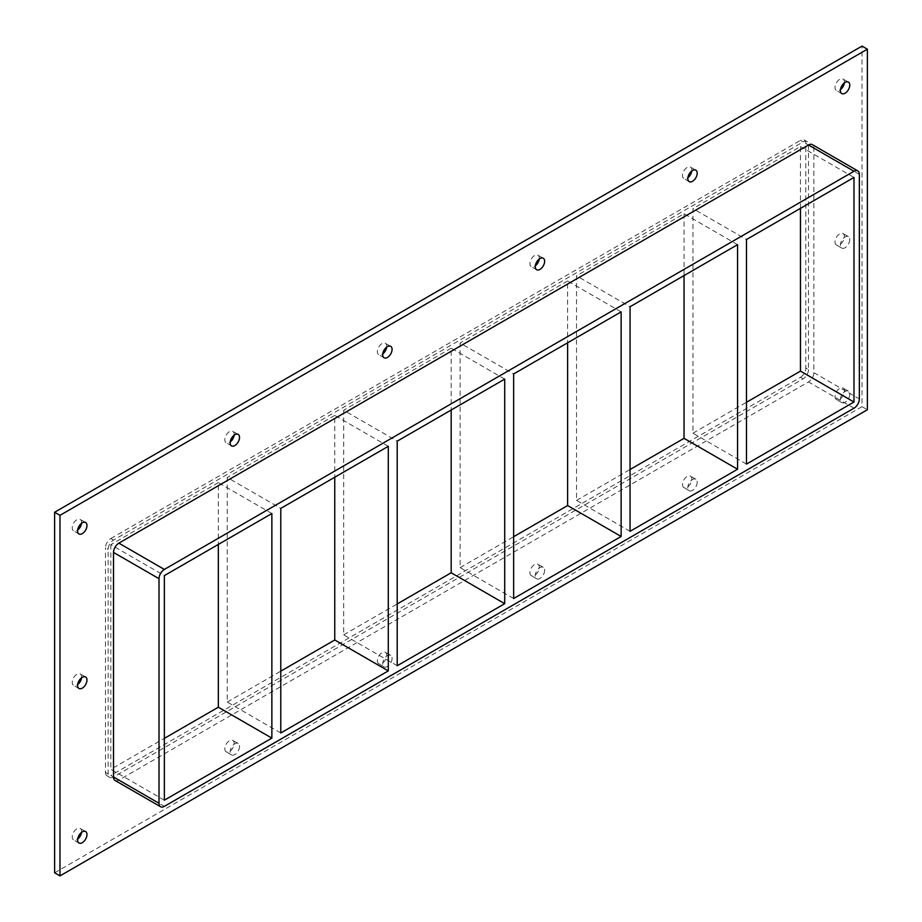 <?xml version="1.0" encoding="UTF-8"?>
<svg xmlns="http://www.w3.org/2000/svg" width="922" height="922" viewBox="0 0 922 922"><rect width="100%" height="100%" fill="white"/><g stroke="black" fill="none" stroke-linecap="round" stroke-linejoin="round"><path stroke-width="0.69" stroke-dasharray="4.61 3.46" d="M849.761 394.167A6.627 3.826 -60 0 1 846.869 400.84A6.627 3.826 -60 0 1 841.763 402.614A6.627 3.826 -60 0 1 840.391 399.583A6.627 3.826 -60 0 1 843.284 392.91A6.627 3.826 -60 0 1 848.39 391.135A6.627 3.826 -60 0 1 849.761 394.167M835.032 396.483A6.627 3.826 120 0 0 836.404 399.526A6.627 3.826 120 0 0 843.031 395.699A6.627 3.826 120 0 0 843.031 388.047A6.627 3.826 120 0 0 837.925 389.822A6.627 3.826 120 0 0 835.032 396.483M81.551 677.82A6.627 3.826 120 0 0 80.237 673.913A6.627 3.826 120 0 0 75.131 675.688A6.627 3.826 120 0 0 72.239 682.361A6.627 3.826 120 0 0 73.61 685.392A6.627 3.826 120 0 0 77.655 684.573M849.761 239.639A6.627 3.826 -60 0 1 846.869 246.312A6.627 3.826 -60 0 1 841.763 248.087A6.627 3.826 -60 0 1 840.391 245.056A6.627 3.826 -60 0 1 843.284 238.383A6.627 3.826 -60 0 1 848.39 236.608A6.627 3.826 -60 0 1 849.761 239.639M835.032 241.967A6.627 3.826 120 0 0 836.404 244.998A6.627 3.826 120 0 0 843.031 241.172A6.627 3.826 120 0 0 843.031 233.52A6.627 3.826 120 0 0 837.925 235.294A6.627 3.826 120 0 0 835.032 241.967M691.788 170.973A6.627 3.826 120 0 0 690.474 167.078A6.627 3.826 120 0 0 685.369 168.853A6.627 3.826 120 0 0 682.476 175.514A6.627 3.826 120 0 0 683.847 178.545A6.627 3.826 120 0 0 687.881 177.739M697.193 482.252A6.627 3.826 -60 0 1 694.312 488.914A6.627 3.826 -60 0 1 689.207 490.688A6.627 3.826 -60 0 1 687.835 487.657A6.627 3.826 -60 0 1 690.716 480.996A6.627 3.826 -60 0 1 695.822 479.221A6.627 3.826 -60 0 1 697.193 482.252M682.476 484.569A6.627 3.826 120 0 0 683.847 487.6A6.627 3.826 120 0 0 690.474 483.773A6.627 3.826 120 0 0 690.474 476.121A6.627 3.826 120 0 0 685.369 477.896A6.627 3.826 120 0 0 682.476 484.569M539.232 259.059A6.627 3.826 120 0 0 537.918 255.152A6.627 3.826 120 0 0 532.812 256.927A6.627 3.826 120 0 0 529.92 263.588A6.627 3.826 120 0 0 531.291 266.631A6.627 3.826 120 0 0 535.325 265.813M544.637 570.326A6.627 3.826 -60 0 1 541.744 576.999A6.627 3.826 -60 0 1 536.639 578.774A6.627 3.826 -60 0 1 535.267 575.731A6.627 3.826 -60 0 1 538.16 569.07A6.627 3.826 -60 0 1 543.265 567.295A6.627 3.826 -60 0 1 544.637 570.326M529.92 572.643A6.627 3.826 120 0 0 531.291 575.674A6.627 3.826 120 0 0 537.918 571.859A6.627 3.826 120 0 0 537.918 564.206A6.627 3.826 120 0 0 532.812 565.981A6.627 3.826 120 0 0 529.92 572.643M386.675 347.133A6.627 3.826 120 0 0 385.361 343.226A6.627 3.826 120 0 0 380.256 345.001A6.627 3.826 120 0 0 377.363 351.674A6.627 3.826 120 0 0 378.735 354.705A6.627 3.826 120 0 0 382.768 353.887M392.081 658.412A6.627 3.826 -60 0 1 389.188 665.073A6.627 3.826 -60 0 1 384.082 666.848A6.627 3.826 -60 0 1 382.711 663.817A6.627 3.826 -60 0 1 385.603 657.144A6.627 3.826 -60 0 1 390.709 655.369A6.627 3.826 -60 0 1 392.081 658.412M377.363 660.728A6.627 3.826 120 0 0 378.735 663.759A6.627 3.826 120 0 0 385.361 659.933A6.627 3.826 120 0 0 385.361 652.28A6.627 3.826 120 0 0 380.256 654.055A6.627 3.826 120 0 0 377.363 660.728M234.119 435.219A6.627 3.826 120 0 0 232.793 431.312A6.627 3.826 120 0 0 227.688 433.086A6.627 3.826 120 0 0 224.807 439.748A6.627 3.826 120 0 0 226.178 442.779A6.627 3.826 120 0 0 230.212 441.972M239.524 746.486A6.627 3.826 -60 0 1 236.631 753.147A6.627 3.826 -60 0 1 231.526 754.922A6.627 3.826 -60 0 1 230.154 751.891A6.627 3.826 -60 0 1 233.047 745.23A6.627 3.826 -60 0 1 238.153 743.455A6.627 3.826 -60 0 1 239.524 746.486M224.807 748.802A6.627 3.826 120 0 0 226.178 751.833A6.627 3.826 120 0 0 232.793 748.007A6.627 3.826 120 0 0 232.793 740.366A6.627 3.826 120 0 0 227.688 742.141A6.627 3.826 120 0 0 224.807 748.802M81.551 832.347A6.627 3.826 120 0 0 80.237 828.44A6.627 3.826 120 0 0 75.131 830.215A6.627 3.826 120 0 0 72.239 836.888A6.627 3.826 120 0 0 73.61 839.919A6.627 3.826 120 0 0 77.655 839.101M844.345 82.899A6.627 3.826 120 0 0 843.031 78.992A6.627 3.826 120 0 0 837.925 80.767A6.627 3.826 120 0 0 835.032 87.44A6.627 3.826 120 0 0 836.404 90.471A6.627 3.826 120 0 0 840.449 89.653M81.551 523.293A6.627 3.826 120 0 0 80.237 519.386A6.627 3.826 120 0 0 75.131 521.161A6.627 3.826 120 0 0 72.239 527.833A6.627 3.826 120 0 0 73.61 530.865A6.627 3.826 120 0 0 77.655 530.046M280.784 732.967L227.25 702.057L227.25 477.481L280.784 508.391M271.863 513.531L218.33 482.632L218.33 544.441M397.209 665.742L343.687 634.843L343.687 410.267L397.209 441.165M388.289 446.317L334.755 415.419L334.755 477.227M513.635 598.528L460.113 567.618L460.113 343.042L513.635 373.952M504.714 379.103L451.181 348.193L451.181 410.002M630.06 531.314L576.538 500.404L576.538 275.828L630.06 306.726M621.14 311.878L567.618 280.98L567.618 342.788M576.538 500.404L630.06 469.505M460.113 567.618L513.635 536.719M343.687 634.843L397.209 603.933M227.25 702.057L280.784 671.158M164.358 800.181L110.824 769.282L164.358 738.372M737.565 244.664L684.043 213.754L576.538 275.828M567.618 280.98L460.113 343.042M451.181 348.193L343.687 410.267M218.33 482.632L110.824 544.695L164.358 575.605M334.755 415.419L227.25 477.481M746.486 464.089L692.964 433.19L692.964 208.614L746.486 239.513M684.043 213.754L684.043 275.574M692.964 433.19L746.486 402.28M800.469 208.349L800.469 146.54L692.964 208.614M800.469 146.54L853.991 177.45M115.077 780.473A7.572 4.368 120 0 0 118.857 780.093L808.49 381.938A7.572 4.368 120 0 0 813.849 372.661L813.849 148.085A7.572 4.368 120 0 0 812.282 144.616M54.629 872.811L862.024 406.66L862.024 46.1M808.49 369.572A7.572 4.368 -60 0 1 803.143 378.85L113.51 777.004A7.572 4.368 -60 0 1 109.718 777.384A7.572 4.368 -60 0 1 108.151 773.915L108.151 549.339A7.572 4.368 -60 0 1 113.51 540.062L803.143 141.907A7.572 4.368 -60 0 1 806.923 141.527A7.572 4.368 -60 0 1 808.49 144.996L808.49 369.572L805.816 368.028L805.816 143.452A7.572 4.368 120 0 0 804.249 139.983A7.572 4.368 120 0 0 800.469 140.363L803.143 141.907M862.024 406.66L867.372 409.748M113.51 540.062L110.824 538.517A7.572 4.368 120 0 0 105.477 547.795L108.151 549.339M108.151 773.915L105.477 772.371L105.477 547.795M110.824 538.517L800.469 140.363M105.477 772.371A7.572 4.368 120 0 0 107.044 775.828A7.572 4.368 120 0 0 110.824 775.46L113.51 777.004M803.143 378.85L800.469 377.305L110.824 775.46M800.469 377.305A7.572 4.368 120 0 0 805.816 368.028M110.824 544.695L110.824 769.282M118.857 780.093L164.358 806.358M808.49 144.996L805.816 143.452M853.991 408.204L808.49 381.938M813.849 372.661L859.35 398.938M859.35 174.362L813.849 148.085M848.39 391.135L843.031 388.047M841.763 402.614L836.404 399.526M85.596 677.002L80.237 673.913M78.969 688.48L73.61 685.392M848.39 236.608L843.031 233.52M841.763 248.087L836.404 244.998M695.822 170.167L690.474 167.078M689.207 181.634L683.847 178.545M695.822 479.221L690.474 476.121M689.207 490.688L683.847 487.6M543.265 258.241L537.918 255.152M536.639 269.72L531.291 266.631M543.265 567.295L537.918 564.206M536.639 578.774L531.291 575.674M390.709 346.326L385.361 343.226M384.082 357.794L378.735 354.705M390.709 655.369L385.361 652.28M384.082 666.848L378.735 663.759M238.153 434.4L232.793 431.312M231.526 445.879L226.178 442.779M238.153 743.455L232.793 740.366M231.526 754.922L226.178 751.833M85.596 831.529L80.237 828.44M78.969 843.008L73.61 839.919M848.39 82.081L843.031 78.992M841.763 93.56L836.404 90.471M85.596 522.474L80.237 519.386M78.969 533.953L73.61 530.865M107.044 775.828L109.718 777.384M804.249 139.983L806.923 141.527"/><path stroke-width="1.38" d="M86.968 680.033A6.627 3.826 -60 0 1 84.075 686.706A6.627 3.826 -60 0 1 78.969 688.48A6.627 3.826 -60 0 1 77.598 685.449A6.627 3.826 -60 0 1 80.491 678.776A6.627 3.826 -60 0 1 85.596 677.002A6.627 3.826 -60 0 1 86.968 680.033M77.655 684.573A6.627 3.826 120 0 0 81.551 677.82M697.193 173.198A6.627 3.826 -60 0 1 694.312 179.859A6.627 3.826 -60 0 1 689.207 181.634A6.627 3.826 -60 0 1 687.835 178.603A6.627 3.826 -60 0 1 690.716 171.941A6.627 3.826 -60 0 1 695.822 170.167A6.627 3.826 -60 0 1 697.193 173.198M687.881 177.739A6.627 3.826 120 0 0 691.788 170.973M544.637 261.272A6.627 3.826 -60 0 1 541.744 267.945A6.627 3.826 -60 0 1 536.639 269.72A6.627 3.826 -60 0 1 535.267 266.689A6.627 3.826 -60 0 1 538.16 260.016A6.627 3.826 -60 0 1 543.265 258.241A6.627 3.826 -60 0 1 544.637 261.272M535.325 265.813A6.627 3.826 120 0 0 539.232 259.059M392.081 349.357A6.627 3.826 -60 0 1 389.188 356.019A6.627 3.826 -60 0 1 384.082 357.794A6.627 3.826 -60 0 1 382.711 354.763A6.627 3.826 -60 0 1 385.603 348.101A6.627 3.826 -60 0 1 390.709 346.326A6.627 3.826 -60 0 1 392.081 349.357M382.768 353.887A6.627 3.826 120 0 0 386.675 347.133M239.524 437.431A6.627 3.826 -60 0 1 236.631 444.104A6.627 3.826 -60 0 1 231.526 445.879A6.627 3.826 -60 0 1 230.154 442.837A6.627 3.826 -60 0 1 233.047 436.175A6.627 3.826 -60 0 1 238.153 434.4A6.627 3.826 -60 0 1 239.524 437.431M230.212 441.972A6.627 3.826 120 0 0 234.119 435.219M86.968 834.56A6.627 3.826 -60 0 1 84.075 841.233A6.627 3.826 -60 0 1 78.969 843.008A6.627 3.826 -60 0 1 77.598 839.977A6.627 3.826 -60 0 1 80.491 833.304A6.627 3.826 -60 0 1 85.596 831.529A6.627 3.826 -60 0 1 86.968 834.56M77.655 839.101A6.627 3.826 120 0 0 81.551 832.347M849.761 85.112A6.627 3.826 -60 0 1 846.869 91.785A6.627 3.826 -60 0 1 841.763 93.56A6.627 3.826 -60 0 1 840.391 90.529A6.627 3.826 -60 0 1 843.284 83.856A6.627 3.826 -60 0 1 848.39 82.081A6.627 3.826 -60 0 1 849.761 85.112M840.449 89.653A6.627 3.826 120 0 0 844.345 82.899M86.968 525.517A6.627 3.826 -60 0 1 84.075 532.178A6.627 3.826 -60 0 1 78.969 533.953A6.627 3.826 -60 0 1 77.598 530.922A6.627 3.826 -60 0 1 80.491 524.249A6.627 3.826 -60 0 1 85.596 522.474A6.627 3.826 -60 0 1 86.968 525.517M77.655 530.046A6.627 3.826 120 0 0 81.551 523.293M388.289 670.893L280.784 732.967L280.784 508.391L388.289 446.317L388.289 670.893L334.755 639.995L334.755 477.227M218.33 544.441L218.33 707.209L271.863 738.119L164.358 800.181L164.358 575.605L271.863 513.531L271.863 738.119M504.714 603.679L397.209 665.742L397.209 441.165L504.714 379.103L504.714 603.679L451.181 572.769L451.181 410.002M621.14 536.466L513.635 598.528L513.635 373.952L621.14 311.878L621.14 536.466L567.618 505.556L567.618 342.788M630.06 531.314L630.06 306.726L737.565 244.664L737.565 469.24L630.06 531.314M737.565 469.24L684.043 438.342L630.06 469.505M513.635 536.719L567.618 505.556M397.209 603.933L451.181 572.769M280.784 671.158L334.755 639.995M164.358 738.372L218.33 707.209M746.486 464.089L746.486 239.513L853.991 177.45L853.991 402.027L746.486 464.089M684.043 275.574L684.043 438.342M746.486 402.28L800.469 371.117L853.991 402.027M867.372 49.189L59.976 515.34L59.976 875.9L867.372 409.748L867.372 49.189L862.024 46.1L54.629 512.252L54.629 872.811L59.976 875.9M113.51 777.004A7.572 4.368 120 0 0 115.077 780.473L160.578 806.738A7.572 4.368 -60 0 1 159.01 803.269L113.51 777.004L113.51 552.428L159.01 578.693A7.572 4.368 -60 0 1 164.358 569.427L118.857 543.15A7.572 4.368 120 0 0 113.51 552.428M808.49 144.996L853.991 171.262A7.572 4.368 -60 0 1 857.783 170.893L812.282 144.616A7.572 4.368 120 0 0 808.49 144.996L118.857 543.15M54.629 512.252L59.976 515.34M800.469 371.117L800.469 208.349M159.01 578.693L159.01 803.269M857.783 170.893A7.572 4.368 -60 0 1 859.35 174.362L859.35 398.938A7.572 4.368 -60 0 1 853.991 408.204L164.358 806.358A7.572 4.368 -60 0 1 160.578 806.738M853.991 171.262L164.358 569.427"/></g></svg>
